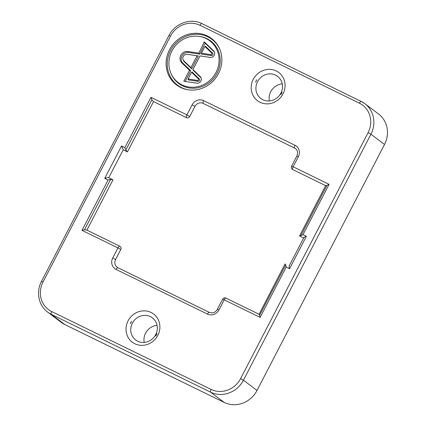<?xml version="1.0" encoding="UTF-8"?>
<svg xmlns="http://www.w3.org/2000/svg" width="426" height="426" viewBox="0 0 426 426"><rect width="100%" height="100%" fill="white"/><g stroke="black" fill="none" stroke-linecap="round" stroke-linejoin="round"><path stroke-width="0.64" d="M180.624 87.452A29.08 27.184 -53 0 0 188.537 89.849A29.08 27.184 -53 0 0 215.678 78.064A29.08 27.184 -53 0 0 219.571 48.729A29.08 27.184 -53 0 0 207.34 35.922A29.08 27.184 -53 0 0 169.5 49.725A29.08 27.184 -53 0 0 180.624 87.452M219.731 49.102A28.638 26.769 -53 0 0 207.851 36.86A28.638 26.769 -53 0 0 170.592 50.449A28.638 26.769 -53 0 0 181.545 87.602A28.638 26.769 -53 0 0 188.942 89.902M181.961 84.88A26.172 24.468 -53 0 0 216.014 72.457A26.172 24.468 -53 0 0 206.003 38.5A26.172 24.468 -53 0 0 198.883 36.343A26.172 24.468 -53 0 0 174.452 46.951A26.172 24.468 -53 0 0 170.954 73.352A26.172 24.468 -53 0 0 181.961 84.88M170.954 73.352L171.273 74.092A26.62 24.884 -53 0 0 182.472 85.812A26.62 24.884 -53 0 0 217.106 73.176A26.62 24.884 -53 0 0 206.924 38.644A26.62 24.884 -53 0 0 199.682 36.455L198.883 36.343M155.751 336.045A15.144 14.154 -53 0 0 156.986 333.659L155.751 336.045M151.07 312.455A17.668 16.513 127 0 1 157.828 335.374A17.668 16.513 127 0 1 134.845 343.761A17.668 16.513 127 0 1 128.082 320.842A17.668 16.513 127 0 1 151.07 312.455M137.657 341.215A13.882 12.977 -53 0 0 155.096 335.709A13.882 12.977 -53 0 0 152.391 317.839A13.882 12.977 -53 0 0 150.405 316.619A13.882 12.977 -53 0 0 132.965 322.125A13.882 12.977 -53 0 0 135.67 339.996A13.882 12.977 -53 0 0 137.657 341.215M280.931 94.545A15.144 14.154 -53 0 0 282.166 92.16L280.931 94.545M276.25 70.961A17.668 16.513 127 0 1 283.008 93.88A17.668 16.513 127 0 1 260.025 102.261A17.668 16.513 127 0 1 253.262 79.343A17.668 16.513 127 0 1 276.25 70.961M262.837 99.721A13.882 12.977 -53 0 0 280.276 94.21A13.882 12.977 -53 0 0 277.571 76.339A13.882 12.977 -53 0 0 275.585 75.12A13.882 12.977 -53 0 0 258.145 80.631A13.882 12.977 -53 0 0 260.845 98.502A13.882 12.977 -53 0 0 262.837 99.721M285.724 264.924L285.063 263.918L259.077 314.266L226.004 298.104A2.524 0.884 -64 0 1 226.052 298.136L258.987 314.228L259.642 315.235L285.724 264.924L286.192 267.081L260.116 317.391L259.642 315.235M326.966 185.353L325.629 185.656L299.553 235.967L300.889 235.663L326.966 185.353L329.08 184.346L303.003 234.657L300.889 235.663M151.869 99.796L125.792 150.106L127.459 151.88L153.536 101.569L151.869 99.796L150.974 97.325L186.913 114.882L192.131 104.823A8.834 8.259 127 0 1 203.623 100.627L294.978 145.266A8.834 8.259 127 0 1 298.36 156.725L293.141 166.79L329.08 184.346M112.97 179.831L110.622 179.367L84.545 229.683L86.893 230.141L112.97 179.831L108.721 177.754C108.082 177.504 106.75 177.722 104.721 178.414L121.527 145.99L124.898 147.636L150.974 97.325M260.116 317.391L224.177 299.835L218.964 309.899A8.834 8.259 127 0 1 207.473 314.09L116.112 269.45A2.524 0.884 -64 0 1 117.938 267.725L117.086 267.203A6.31 5.9 -53 0 1 115.574 259.567L120.787 249.508A2.524 2.359 127 0 0 119.823 246.233A2.524 0.884 116 0 0 119.77 246.201L86.696 230.04L119.717 246.18M361.168 101.431L201.929 23.627A2.524 0.884 116 0 0 201.876 23.595L361.221 101.452A2.524 0.884 116 0 1 361.275 101.484A25.235 23.59 127 0 1 364.885 103.699L378.48 113.955A25.235 23.59 127 0 1 384.518 144.483L257.022 390.45A25.235 23.59 127 0 1 224.188 402.432L64.843 324.569A25.235 23.59 127 0 1 61.227 322.354L47.637 312.098A25.235 23.59 127 0 0 51.248 314.313L64.843 324.569M282.257 83.89A13.882 12.977 -53 0 0 269.392 100.935M157.077 325.384A13.882 12.977 -53 0 0 144.212 342.435M298.36 156.725L296.837 156.102C298.062 152.646 297.598 150.144 295.442 148.594A6.31 5.9 -53 0 0 294.536 148.04L203.181 103.406A6.31 5.9 -53 0 0 194.97 106.399L189.751 116.463A2.524 2.359 127 0 1 186.471 117.661L153.536 101.569M292.699 169.564A2.524 2.359 127 0 1 292.337 169.34A2.524 2.524 0 0 1 291.618 166.167L293.141 166.79A2.524 0.884 116 0 0 292.699 169.564L325.629 185.656M303.658 237.974L299.553 235.967M303.003 234.657L306.369 236.302C304.436 237.064 303.578 237.639 303.802 238.043M125.792 150.106L124.898 147.636M306.369 236.302L289.563 268.726C289.025 266.788 288.945 265.877 289.313 265.994M127.459 151.88L123.21 149.803L121.527 145.99M123.21 149.803L108.726 177.749M110.622 179.367L108.092 180.06L104.721 178.414M108.721 177.754L112.576 179.639M84.545 229.683L82.01 230.37L108.092 180.06M207.473 314.09A2.524 0.884 -64 0 1 209.294 312.365L117.938 267.725A2.524 0.884 -64 0 1 117.986 267.757L209.235 312.343M117.086 267.203A6.31 5.9 -53 0 0 117.885 267.704M255.536 82.138L256.772 79.753A15.144 14.154 -53 0 0 255.536 82.138L256.772 79.753M130.356 323.638L131.591 321.252A15.144 14.154 -53 0 0 130.356 323.638L131.591 321.252M197.43 80.376L188.063 78.986L191.551 72.255L198.282 78.73A0.969 0.905 -53 0 1 197.43 80.376L198.058 81.345L188.127 79.87L188.063 78.986M197.046 55.774L186.86 54.262A3.877 3.626 -53 0 0 183.59 60.561L190.917 67.606L197.046 55.774L198.415 55.966L186.86 54.262M210.785 54.613L201.418 53.218L204.906 46.487L211.637 52.968A0.969 0.905 -53 0 1 210.785 54.613L211.413 55.582L201.482 54.107L201.418 53.218M191.551 72.255L192.163 72.085L199.304 78.948L198.282 78.73M198.058 81.345A1.416 1.321 -53 0 0 199.304 78.948M190.917 67.606L191.732 68.858L183.989 61.413L183.59 60.561M191.732 68.858L198.415 55.966M183.116 59.773L183.436 60.513A4.324 4.042 -53 0 0 183.989 61.413M204.906 46.487L205.518 46.317L212.659 53.181L211.637 52.968M211.413 55.582A1.416 1.321 -53 0 0 212.659 53.181M214.534 52.339A3.435 3.211 -53 0 0 214.033 51.706L205.082 43.095L199.826 54.145L188.494 52.457A6.337 5.921 -53 0 0 182.014 55.774A6.337 5.921 -53 0 0 182.621 62.904L190.741 70.716L185.182 81.446L197.116 83.219M201.178 78.102A3.435 3.211 -53 0 0 200.678 77.473L193.132 70.215L192.946 69.566L200.023 55.907L210.21 57.425A3.877 3.626 -53 0 0 213.623 50.843L204.251 41.828L198.873 53.122L187.866 51.487A6.784 6.342 -53 0 0 180.928 55.045A6.784 6.342 -53 0 0 181.593 62.675L189.501 70.285L183.819 81.254L196.855 83.187A3.877 3.626 -53 0 0 200.268 76.605L192.946 69.566M200.023 55.907L210.471 57.451M205.082 43.095L204.251 41.828M199.826 54.145L198.873 53.122M182.621 62.904L181.593 62.675M190.741 70.716L189.501 70.285M185.182 81.446L183.819 81.254M224.188 402.432L210.593 392.17L51.248 314.313A2.524 0.884 116 0 1 51.695 311.539L211.04 389.396A22.711 21.231 -53 0 0 240.594 378.613L368.091 132.646A22.711 21.231 -53 0 0 359.4 103.177L200.055 25.32A22.711 21.231 -53 0 0 170.501 36.103L43.005 282.071A22.711 21.231 -53 0 0 51.695 311.539M384.518 144.483L370.929 134.227L243.432 380.194L257.022 390.45M116.112 269.45A8.834 8.259 127 0 1 112.73 257.991L117.949 247.927L82.01 230.37M289.563 268.726L286.192 267.081M359.4 103.177A2.524 0.884 116 0 1 361.221 101.452L364.885 103.699A25.235 23.59 127 0 1 370.929 134.227L368.091 132.646M240.594 378.613L243.432 380.194A25.235 23.59 127 0 1 210.593 392.17A2.524 0.884 116 0 1 211.04 389.396M170.501 36.103L168.973 35.48C174.889 23.366 190.683 17.722 201.876 23.595A2.524 0.884 116 0 0 200.055 25.32M43.005 282.071L41.476 281.448L168.973 35.48M294.536 148.04A2.524 0.884 -64 0 1 294.978 145.266M203.181 103.406A2.524 0.884 -64 0 1 203.623 100.627M194.97 106.399L192.131 104.823M189.751 116.463L186.913 114.882A2.524 0.884 -64 0 0 186.471 117.661M222.654 299.212L224.177 299.835A2.524 0.884 -64 0 1 226.004 298.104A2.524 2.524 0 0 0 222.654 299.212L216.818 310.261C215.508 311.88 213.927 312.759 212.057 312.897L209.294 312.365A2.524 0.884 -64 0 1 209.347 312.391M120.185 246.457A2.524 2.524 0 0 0 119.77 246.201A2.524 0.884 116 0 0 117.949 247.927L120.787 249.508M218.964 309.899L217.436 309.276M115.574 259.567L112.73 257.991M200.678 77.473L200.268 76.605M214.033 51.706L213.623 50.843M188.494 52.457L187.866 51.487M41.476 281.448C35.816 291.911 38.617 305.58 47.637 312.098M296.837 156.102L291.618 166.167M289.126 266.01L303.759 237.777"/></g></svg>
